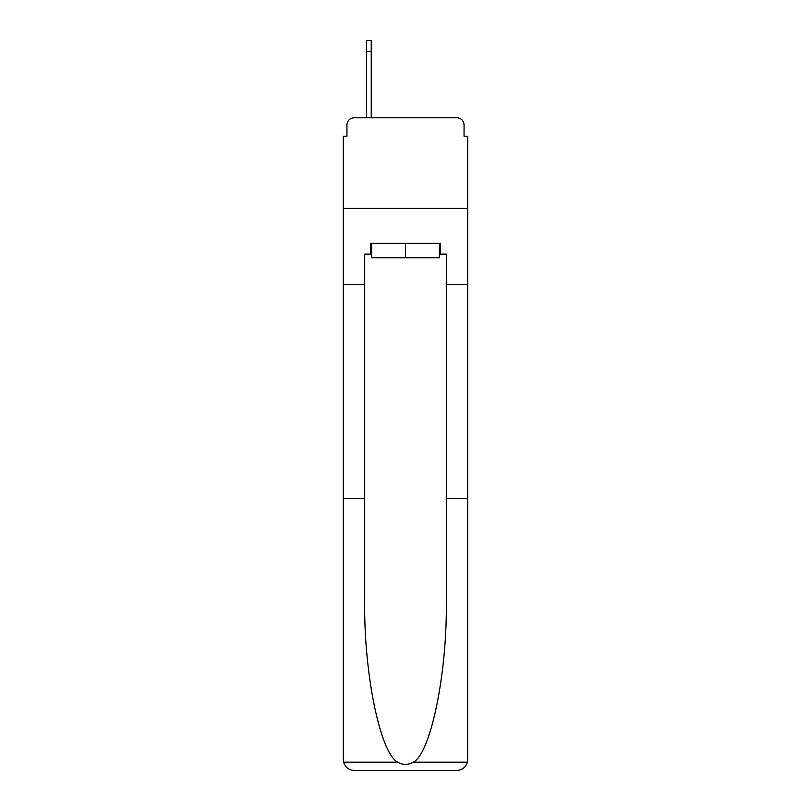 <?xml version="1.0" encoding="UTF-8"?>
<svg xmlns="http://www.w3.org/2000/svg" width="811" height="811" viewBox="0 0 811 811"><rect width="100%" height="100%" fill="white"/><g stroke="black" fill="none" stroke-linecap="round" stroke-linejoin="round"><path stroke-width="1.22" d="M346.946 125.036L346.946 136.278L346.946 125.036A7.248 7.248 0 0 1 354.194 117.777L366.521 117.777L366.521 40.55L371.235 40.55L371.235 117.777L377.216 117.777M439.4 254.117L440.495 254.117L440.495 243.239L370.505 243.239L370.505 254.117L364.707 254.117L364.707 599.937C363.581 671.984 379.953 752.709 397.603 762.178C402.864 765.108 408.126 765.108 413.397 762.178C431.046 752.709 447.419 671.984 446.293 599.937L446.293 498.501L467.683 498.501L467.683 759.572L467.683 136.278L464.054 136.278L464.054 125.036A7.248 7.248 0 0 0 456.806 117.777L354.194 117.777M364.707 284.58L343.317 284.58L343.317 208.427L467.683 208.427L343.317 208.427L343.317 136.278L346.946 136.278M433.784 117.777L456.806 117.777M464.054 136.278L464.054 125.036M364.707 498.501L343.317 498.501L343.631 762.178C345.283 767.328 348.801 770.085 354.194 770.45L456.806 770.45C462.199 770.085 465.717 767.328 467.369 762.178L467.683 759.572M429.252 770.45L456.806 770.45L429.252 770.45M343.317 759.572L343.317 284.58M440.495 254.117L446.293 254.117L446.293 284.58L467.683 284.58M446.293 498.501L446.293 284.58M370.505 254.117L371.6 254.117M371.6 243.239L371.6 257.746L439.4 257.746L439.4 243.239M405.5 243.239L405.5 257.746M343.631 762.178L397.603 762.178M413.397 762.178L467.369 762.178M371.235 51.428L366.521 51.428"/></g></svg>
